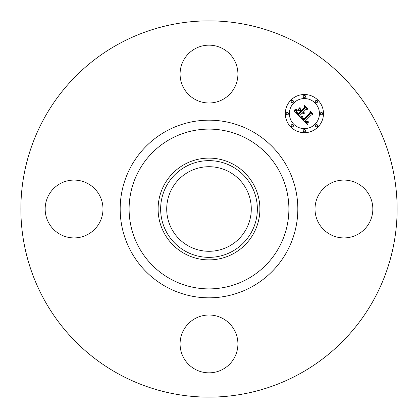 <?xml version="1.0" encoding="UTF-8"?>
<svg xmlns="http://www.w3.org/2000/svg" width="418" height="418" viewBox="0 0 418 418"><rect width="100%" height="100%" fill="white"/><g stroke="black" fill="none" stroke-linecap="round" stroke-linejoin="round"><path stroke-width="0.63" d="M318.553 195.138A28.915 28.915 0 0 1 357.787 183.627A28.915 28.915 0 0 1 369.298 222.862A28.915 28.915 0 0 1 330.063 234.373A28.915 28.915 0 0 1 318.553 195.138M118.806 374.094A188.126 188.126 0 0 1 43.906 118.806A188.126 188.126 0 0 1 299.194 43.906A188.126 188.126 0 0 1 374.094 299.194A188.126 188.126 0 0 1 118.806 374.094M233.396 164.342A50.886 50.886 0 0 1 233.396 253.658A50.886 50.886 0 0 1 158.114 209A50.886 50.886 0 0 1 233.396 164.342M232.183 251.443A48.363 48.363 0 0 1 166.557 232.183A48.363 48.363 0 0 1 185.817 166.557A48.363 48.363 0 0 1 251.443 185.817A48.363 48.363 0 0 1 232.183 251.443M188.727 246.113A42.291 42.291 0 0 1 171.887 188.727A42.291 42.291 0 0 1 229.273 171.887A42.291 42.291 0 0 1 246.113 229.273A42.291 42.291 0 0 1 188.727 246.113M195.138 99.447A28.915 28.915 0 0 1 183.627 60.213A28.915 28.915 0 0 1 222.862 48.702A28.915 28.915 0 0 1 234.373 87.937A28.915 28.915 0 0 1 195.138 99.447M99.447 222.862A28.915 28.915 0 0 1 60.213 234.373A28.915 28.915 0 0 1 48.702 195.138A28.915 28.915 0 0 1 87.937 183.627A28.915 28.915 0 0 1 99.447 222.862M222.862 318.553A28.915 28.915 0 0 1 234.373 357.787A28.915 28.915 0 0 1 195.138 369.298A28.915 28.915 0 0 1 183.627 330.063A28.915 28.915 0 0 1 222.862 318.553M290.912 100.101A19.082 19.082 0 0 1 317.899 100.101A19.082 19.082 0 0 1 317.899 127.088A19.082 19.082 0 0 1 290.912 127.088A19.082 19.082 0 0 1 290.912 100.101M293.776 102.964A15.032 15.032 0 0 1 315.036 102.964A15.032 15.032 0 0 1 315.036 124.224A15.032 15.032 0 0 1 293.776 124.224A15.032 15.032 0 0 1 293.776 102.964M300.495 117.583L303.008 116.695L302.58 118.404L303.823 120.018L310.287 113.696L310.234 112.358L312.925 115.054L311.41 114.919L305.542 120.786L306.755 121.774L308.202 121.298L308.207 121.57L306.927 122.046L305.453 121.006L305.103 121.23L306.781 122.584L308.463 121.946L307.491 124.632L300.495 117.583M300.558 116.852L303.045 116.22L301.033 117.003L300.432 117.113L300.558 116.852M302.898 117.683L303.896 119.13L309.832 113.21L310.004 111.162L313.014 114.177L310.166 111.648L310.057 113.341L303.912 119.48L302.898 118.336L302.898 117.683M293.702 110.963L296.44 110.159L296.257 112.223L298.337 114.616L301.096 111.857L300.741 111.496L298.3 113.931L296.743 112.311L296.451 110.88L296.89 112.17L298.316 113.628L300.589 111.35L299.701 110.462L297.762 110.514L300.234 108.043L300.244 110.012L301.592 111.36L304.565 108.393L304.576 106.867L307.47 109.767L305.746 109.568L303.207 112.108L304.335 112.797L303.05 112.264L302.773 112.541L304.283 113.367L303.264 113.534L302.277 113.038L299.79 115.525L299.826 117.082L293.702 110.963M293.974 110.122L296.482 109.411L295.505 110.075L293.974 110.122M300.082 107.332L297.6 110.117L300.082 107.332M301.582 110.362L304.105 107.839L304.351 105.514L307.768 108.926L304.523 106.005L304.325 107.912L301.571 110.665L300.375 109.15L301.582 110.362M291.529 124.836A1.155 1.155 0 0 1 293.164 124.836A1.155 1.155 0 0 1 293.164 126.471A1.155 1.155 0 0 1 291.529 126.471A1.155 1.155 0 0 1 291.529 124.836M291.529 100.712A1.155 1.155 0 0 1 293.164 100.712A1.155 1.155 0 0 1 293.164 102.347A1.155 1.155 0 0 1 291.529 102.347A1.155 1.155 0 0 1 291.529 100.712M286.529 112.776A1.155 1.155 0 0 1 288.169 112.776A1.155 1.155 0 0 1 288.169 114.412A1.155 1.155 0 0 1 286.529 114.412A1.155 1.155 0 0 1 286.529 112.776M315.653 100.712A1.155 1.155 0 0 1 317.288 100.712A1.155 1.155 0 0 1 317.288 102.347A1.155 1.155 0 0 1 315.653 102.347A1.155 1.155 0 0 1 315.653 100.712M303.588 95.717A1.155 1.155 0 0 1 305.224 95.717A1.155 1.155 0 0 1 305.224 97.352A1.155 1.155 0 0 1 303.588 97.352A1.155 1.155 0 0 1 303.588 95.717M317.288 126.471A1.155 1.155 0 0 1 315.653 126.471A1.155 1.155 0 0 1 315.653 124.836A1.155 1.155 0 0 1 317.288 124.836A1.155 1.155 0 0 1 317.288 126.471M305.224 131.471A1.155 1.155 0 0 1 303.588 131.471A1.155 1.155 0 0 1 303.588 129.831A1.155 1.155 0 0 1 305.224 129.831A1.155 1.155 0 0 1 305.224 131.471M322.283 114.412A1.155 1.155 0 0 1 320.648 114.412A1.155 1.155 0 0 1 320.648 112.776A1.155 1.155 0 0 1 322.283 112.776A1.155 1.155 0 0 1 322.283 114.412M247.299 138.891A79.885 79.885 0 0 1 279.109 247.299A79.885 79.885 0 0 1 170.701 279.109A79.885 79.885 0 0 1 138.891 170.701A79.885 79.885 0 0 1 247.299 138.891M251.584 131.053A88.82 88.82 0 0 1 286.947 251.584A88.82 88.82 0 0 1 166.416 286.947A88.82 88.82 0 0 1 131.053 166.416A88.82 88.82 0 0 1 251.584 131.053"/></g></svg>
